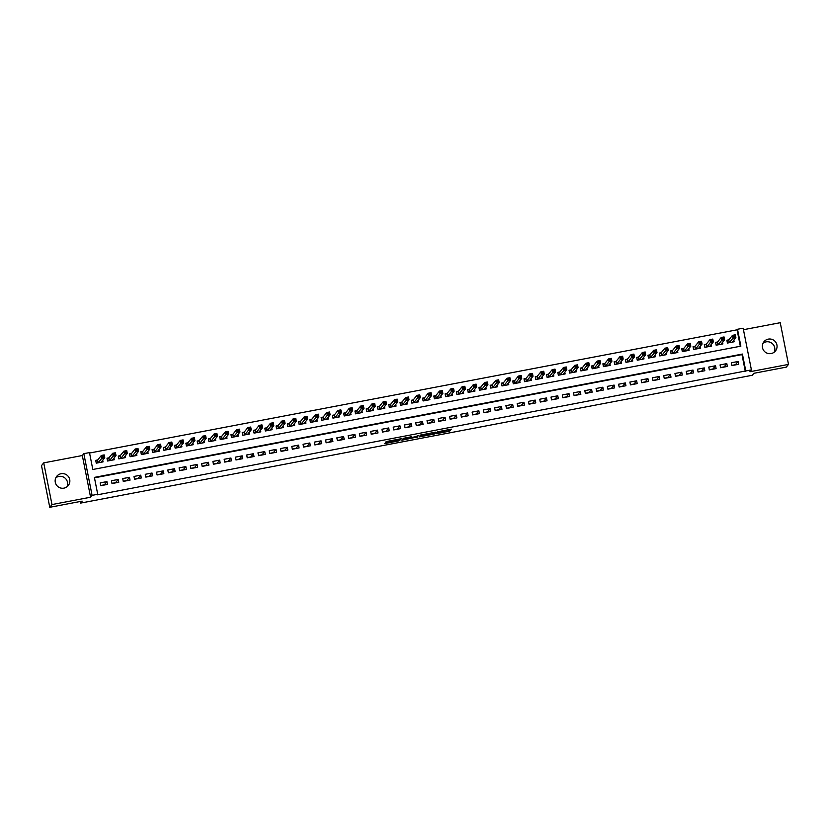 <?xml version="1.0" encoding="UTF-8"?>
<svg xmlns="http://www.w3.org/2000/svg" width="830" height="830" viewBox="0 0 830 830"><rect width="100%" height="100%" fill="white"/><g stroke="black" fill="none" stroke-linecap="round" stroke-linejoin="round"><path stroke-width="1.25" d="M436.082 433.748L449.746 431.112L451.313 429.172L437.701 431.745L443.21 431.029L436.891 432.741L442.39 432.057L436.082 433.748M55.838 477.779A7.377 7.325 -140.9 0 1 66.95 486.805M63.931 488.144A7.377 7.325 39.1 0 0 68.797 477.177A7.377 7.325 39.1 0 0 56.782 476.275A7.377 7.325 39.1 0 0 63.931 488.144M763.05 343.195A7.377 7.325 -140.9 0 1 774.162 352.221M771.153 353.549A7.377 7.325 39.1 0 0 776.009 342.583A7.377 7.325 39.1 0 0 763.994 341.69A7.377 7.325 39.1 0 0 771.153 353.549M386.272 442.649L384.632 443.511L385.66 443.407L398.711 440.917L401.481 438.655L386.209 441.57L385.67 442.234L386.697 442.12L399.666 439.267L398.628 440.564L386.272 442.649M97.722 494.286L92.089 495.354L83.83 453.668L89.474 452.589L92.815 469.49L740.868 346.162L737.517 329.261L743.151 328.192L751.409 369.889L745.776 370.958L742.425 354.057L94.381 477.385L97.722 494.286L97.286 494.836L745.776 370.958M751.409 369.889L749.895 371.747L788.5 364.401L786.28 367.13L753.879 373.303L752.271 375.264L80.562 503.105L82.16 501.133L49.759 507.296L51.979 504.567L90.584 497.222L92.089 495.354M419.046 436.954L434.308 434.049L435.885 432.108L420.613 435.024L419.046 436.954M415.84 437.275L401.834 440.242L403.411 438.302L411.213 436.808M411.213 436.819L410.57 437.607L415.301 436.788L418.704 435.356M418.704 435.366L415.913 437.649M49.759 507.296L41.5 465.599L43.72 462.87L51.979 504.567M788.5 364.401L780.241 322.704L743.452 329.707M97.691 459.965L95.72 460.339L96.27 463.161L103.034 461.874L102.713 460.225M108.958 457.818L106.987 458.202L107.547 461.013L114.301 459.727L113.98 458.077M120.226 455.68L118.254 456.054L118.815 458.865L125.579 457.579L125.247 455.929M131.503 453.533L129.522 453.906L130.082 456.728L136.846 455.442L136.525 453.792M142.77 451.385L140.799 451.759L141.359 454.581L148.114 453.294L147.792 451.645M154.038 449.248L152.066 449.621L152.627 452.433L159.391 451.147L159.059 449.497M165.305 447.1L163.334 447.474L163.894 450.296L170.658 448.999L170.326 447.349M176.583 444.953L174.611 445.326L175.161 448.148L181.926 446.862L181.604 445.212M187.85 442.805L185.879 443.179L186.439 446.001L193.203 444.714L192.871 443.064M199.117 440.668L197.146 441.041L197.706 443.853L204.471 442.566L204.139 440.917M210.395 438.52L208.423 438.894L208.973 441.716L215.738 440.429L215.416 438.78M221.662 436.373L219.691 436.746L220.251 439.568L227.005 438.282L226.683 436.632M232.929 434.225L230.958 434.609L231.518 437.42L238.283 436.134L237.951 434.484M244.207 432.088L242.236 432.461L242.785 435.273L249.55 433.986L249.228 432.337M255.474 429.94L253.503 430.314L254.063 433.136L260.817 431.849L260.496 430.199M266.741 427.792L264.77 428.166L265.33 430.988L272.095 429.701L271.763 428.052M278.019 425.645L276.037 426.029L276.598 428.84L283.362 427.554L283.03 425.904M289.286 423.508L287.315 423.881L287.865 426.693L294.629 425.406L294.308 423.757M300.553 421.36L298.582 421.733L299.142 424.555L305.907 423.269L305.575 421.619M311.821 419.212L309.849 419.586L310.41 422.408L317.174 421.121L316.842 419.472M323.098 417.075L321.127 417.449L321.677 420.26L328.441 418.974L328.12 417.324M334.365 414.927L332.394 415.301L332.955 418.113L339.709 416.826L339.387 415.176M345.633 412.78L343.662 413.153L344.222 415.975L350.986 414.689L350.654 413.039M356.91 410.632L354.939 411.006L355.489 413.828L362.254 412.541L361.932 410.892M368.178 408.495L366.206 408.868L366.767 411.68L373.521 410.394L373.199 408.744M379.445 406.347L377.474 406.721L378.034 409.543L384.798 408.256L384.466 406.607M390.723 404.2L388.741 404.573L389.301 407.395L396.066 406.109L395.744 404.459M401.99 402.052L400.019 402.436L400.579 405.248L407.333 403.961L407.011 402.311M413.257 399.915L411.286 400.288L411.846 403.1L418.611 401.813L418.279 400.164M424.524 397.767L422.553 398.141L423.113 400.963L429.878 399.676L429.546 398.026M435.802 395.62L433.831 395.993L434.381 398.815L441.145 397.529L440.823 395.879M447.069 393.472L445.098 393.856L445.658 396.667L452.423 395.381L452.091 393.731M458.336 391.335L456.365 391.708L456.925 394.52L463.69 393.233L463.358 391.584M469.614 389.187L467.643 389.561L468.193 392.383L474.957 391.096L474.636 389.446M480.881 387.039L478.91 387.413L479.47 390.235L486.224 388.948L485.903 387.299M492.149 384.892L490.177 385.276L490.738 388.087L497.502 386.801L497.17 385.151M503.426 382.755L501.455 383.128L502.005 385.94L508.769 384.653L508.448 383.004M514.693 380.607L512.722 380.98L513.282 383.802L520.037 382.516L519.715 380.866M525.961 378.459L523.989 378.833L524.55 381.655L531.314 380.368L530.982 378.719M537.238 376.322L535.257 376.696L535.817 379.507L542.581 378.221L542.26 376.571M548.505 374.174L546.534 374.548L547.095 377.37L553.849 376.083L553.527 374.434M559.773 372.027L557.802 372.4L558.362 375.222L565.126 373.936L564.794 372.286M571.04 369.879L569.069 370.263L569.629 373.075L576.394 371.788L576.062 370.139M582.318 367.742L580.346 368.115L580.896 370.927L587.661 369.641L587.339 367.991M593.585 365.594L591.614 365.968L592.174 368.79L598.938 367.503L598.606 365.854M604.852 363.447L602.881 363.82L603.441 366.642L610.206 365.356L609.874 363.706M616.13 361.299L614.159 361.683L614.708 364.495L621.473 363.208L621.151 361.558M627.397 359.162L625.426 359.535L625.986 362.347L632.74 361.06L632.418 359.411M638.664 357.014L636.693 357.388L637.253 360.21L644.018 358.923L643.686 357.274M649.942 354.867L647.96 355.24L648.521 358.062L655.285 356.776L654.963 355.126M661.209 352.719L659.238 353.103L659.798 355.914L666.552 354.628L666.231 352.978M672.476 350.582L670.505 350.955L671.065 353.767L677.83 352.48L677.498 350.831M683.754 348.434L681.772 348.808L682.333 351.63L689.097 350.343L688.765 348.693M695.021 346.286L693.05 346.66L693.6 349.482L700.364 348.195L700.043 346.546M706.288 344.149L704.317 344.523L704.878 347.334L711.642 346.048L711.31 344.398M717.556 342.002L715.585 342.375L716.145 345.197L722.909 343.9L722.577 342.261M731.884 365.584L738.638 364.297L738.088 361.486L731.323 362.772L731.884 365.584M720.606 367.732L727.371 366.445L726.81 363.623L720.046 364.91L720.606 367.732M709.339 369.879L716.103 368.593L715.543 365.771L708.779 367.057L709.339 369.879M698.072 372.016L704.826 370.73L704.276 367.918L697.511 369.205L698.072 372.016M686.794 374.164L693.558 372.877L692.998 370.066L686.244 371.352L686.794 374.164M675.527 376.312L682.291 375.025L681.731 372.203L674.966 373.49L675.527 376.312M664.259 378.459L671.014 377.173L670.464 374.351L663.699 375.637L664.259 378.459M652.982 380.596L659.746 379.31L659.186 376.498L652.432 377.785L652.982 380.596M641.715 382.744L648.479 381.458L647.919 378.636L641.154 379.933L641.715 382.744M630.447 384.892L637.212 383.605L636.652 380.783L629.887 382.07L630.447 384.892M619.17 387.039L625.934 385.743L625.374 382.931L618.62 384.217L619.17 387.039M607.902 389.177L614.667 387.89L614.107 385.079L607.342 386.365L607.902 389.177M596.635 391.324L603.4 390.038L602.839 387.216L596.075 388.502L596.635 391.324M585.368 393.472L592.122 392.185L591.572 389.363L584.808 390.65L585.368 393.472M574.09 395.609L580.855 394.323L580.295 391.511L573.53 392.798L574.09 395.609M562.823 397.757L569.588 396.47L569.027 393.659L562.263 394.945L562.823 397.757M551.556 399.904L558.31 398.618L557.76 395.796L550.996 397.082L551.556 399.904M540.278 402.052L547.043 400.766L546.482 397.944L539.728 399.23L540.278 402.052M529.011 404.189L535.775 402.903L535.215 400.091L528.451 401.378L529.011 404.189M517.744 406.337L524.508 405.05L523.948 402.239L517.183 403.525L517.744 406.337M506.466 408.485L513.231 407.198L512.67 404.376L505.916 405.663L506.466 408.485M495.199 410.632L501.963 409.346L501.403 406.524L494.639 407.81L495.199 410.632M483.932 412.769L490.696 411.483L490.136 408.671L483.371 409.958L483.932 412.769M472.664 414.917L479.418 413.631L478.869 410.809L472.104 412.105L472.664 414.917M461.387 417.065L468.151 415.778L467.591 412.956L460.826 414.243L461.387 417.065M450.119 419.212L456.884 417.915L456.324 415.104L449.559 416.39L450.119 419.212M438.852 421.35L445.606 420.063L445.056 417.251L438.292 418.538L438.852 421.35M427.575 423.497L434.339 422.211L433.779 419.389L427.025 420.675L427.575 423.497M416.307 425.645L423.072 424.358L422.512 421.536L415.747 422.823L416.307 425.645M405.04 427.782L411.794 426.495L411.244 423.684L404.48 424.97L405.04 427.782M393.762 429.93L400.527 428.643L399.967 425.832L393.213 427.118L393.762 429.93M382.495 432.077L389.26 430.791L388.699 427.969L381.935 429.255L382.495 432.077M371.228 434.225L377.992 432.938L377.432 430.116L370.668 431.403L371.228 434.225M359.95 436.362L366.715 435.076L366.155 432.264L359.4 433.551L359.95 436.362M348.683 438.51L355.448 437.223L354.887 434.412L348.123 435.698L348.683 438.51M337.416 440.657L344.18 439.371L343.62 436.549L336.856 437.835L337.416 440.657M326.149 442.805L332.903 441.519L332.353 438.697L325.588 439.983L326.149 442.805M314.871 444.942L321.635 443.656L321.075 440.844L314.311 442.131L314.871 444.942M303.604 447.09L310.368 445.803L309.808 442.981L303.043 444.278L303.604 447.09M292.336 449.238L299.091 447.951L298.541 445.129L291.776 446.416L292.336 449.238M281.059 451.385L287.823 450.088L287.263 447.277L280.509 448.563L281.059 451.385M269.792 453.522L276.556 452.236L275.996 449.424L269.231 450.711L269.792 453.522M258.524 455.67L265.289 454.384L264.728 451.562L257.964 452.848L258.524 455.67M247.247 457.818L254.011 456.531L253.451 453.709L246.697 454.996L247.247 457.818M235.979 459.955L242.744 458.668L242.184 455.857L235.419 457.143L235.979 459.955M224.712 462.103L231.477 460.816L230.916 458.004L224.152 459.291L224.712 462.103M213.445 464.25L220.199 462.964L219.649 460.142L212.885 461.428L213.445 464.25M202.167 466.398L208.932 465.111L208.372 462.289L201.607 463.576L202.167 466.398M190.9 468.535L197.665 467.249L197.104 464.437L190.34 465.723L190.9 468.535M179.633 470.683L186.387 469.396L185.837 466.585L179.073 467.871L179.633 470.683M168.355 472.83L175.12 471.544L174.559 468.722L167.805 470.008L168.355 472.83M157.088 474.978L163.852 473.691L163.292 470.869L156.528 472.156L157.088 474.978M145.821 477.115L152.575 475.829L152.025 473.017L145.26 474.304L145.821 477.115M134.543 479.263L141.308 477.976L140.747 475.154L133.993 476.451L134.543 479.263M123.276 481.41L130.04 480.124L129.48 477.302L122.716 478.588L123.276 481.41M112.008 483.558L118.773 482.272L118.213 479.45L111.448 480.736L112.008 483.558M745.33 371.508L741.979 354.597L94.464 477.831M106.935 481.597L100.181 482.884L100.731 485.695L107.495 484.409L106.935 481.597L104.321 484.824L100.7 485.509M740.329 346.266L737.071 329.811L89.557 453.035M728.833 339.854L726.862 340.227L727.412 343.049L734.177 341.763L733.855 340.113M80.24 501.496L80.562 503.105M90.584 497.222L82.326 455.525L43.72 462.87M82.326 455.525L83.83 453.668M737.071 329.811L737.517 329.261M741.979 354.597L742.425 354.057M738.088 361.486L735.463 364.712L731.842 365.397M726.81 363.623L724.185 366.85L720.575 367.545M715.543 365.771L712.918 368.997L709.297 369.682M704.276 367.918L701.651 371.145L698.03 371.83M692.998 370.066L690.384 373.282L686.763 373.977M681.731 372.203L679.106 375.43L675.485 376.125M670.464 374.351L667.839 377.577L664.218 378.262M659.186 376.498L656.572 379.725L652.951 380.41M647.919 378.636L645.294 381.862L641.673 382.557M636.652 380.783L634.027 384.01L630.406 384.705M625.374 382.931L622.759 386.158L619.139 386.842M614.107 385.079L611.482 388.305L607.871 388.99M602.839 387.216L600.215 390.442L596.594 391.138M591.572 389.363L588.947 392.59L585.326 393.275M580.295 391.511L577.68 394.738L574.059 395.422M569.027 393.659L566.402 396.885L562.782 397.57M557.76 395.796L555.135 399.023L551.514 399.718M546.482 397.944L543.868 401.17L540.247 401.855M535.215 400.091L532.59 403.318L528.969 404.002M523.948 402.239L521.323 405.455L517.702 406.15M512.67 404.376L510.056 407.603L506.435 408.298M501.403 406.524L498.778 409.75L495.168 410.435M490.136 408.671L487.511 411.898L483.89 412.583M478.869 410.809L476.244 414.035L472.623 414.73M467.591 412.956L464.966 416.183L461.356 416.878M456.324 415.104L453.699 418.33L450.078 419.015M445.056 417.251L442.432 420.478L438.811 421.163M433.779 419.389L431.164 422.615L427.543 423.31M422.512 421.536L419.887 424.763L416.266 425.448M411.244 423.684L408.619 426.911L404.999 427.595M399.967 425.832L397.352 429.058L393.731 429.743M388.699 427.969L386.075 431.195L382.454 431.891M377.432 430.116L374.807 433.343L371.186 434.028M366.155 432.264L363.54 435.491L359.919 436.175M354.887 434.412L352.262 437.638L348.652 438.323M343.62 436.549L340.995 439.776L337.374 440.471M332.353 438.697L329.728 441.923L326.107 442.608M321.075 440.844L318.45 444.071L314.84 444.756M309.808 442.981L307.183 446.208L303.562 446.903M298.541 445.129L295.916 448.356L292.295 449.051M287.263 447.277L284.649 450.503L281.028 451.188M275.996 449.424L273.371 452.651L269.75 453.336M264.728 451.562L262.104 454.788L258.483 455.483M253.451 453.709L250.836 456.936L247.216 457.621M242.184 455.857L239.559 459.083L235.938 459.768M230.916 458.004L228.292 461.231L224.671 461.916M219.649 460.142L217.024 463.368L213.403 464.063M208.372 462.289L205.747 465.516L202.136 466.201M197.104 464.437L194.479 467.664L190.859 468.348M185.837 466.585L183.212 469.811L179.591 470.496M174.559 468.722L171.945 471.948L168.324 472.644M163.292 470.869L160.667 474.096L157.046 474.781M152.025 473.017L149.4 476.244L145.779 476.928M140.747 475.154L138.133 478.381L134.512 479.076M129.48 477.302L126.855 480.529L123.234 481.224M118.213 479.45L115.588 482.676L111.967 483.361M442.795 431.361L450.057 429.328M433.841 433.021L434.619 432.274M420.084 435.677L426.994 434.37M432.025 434.453L433.519 432.606L428.104 433.924L427.149 435.117L432.025 434.453M409.75 437.649L402.882 438.956M417.397 435.563L417.106 437.327M409.916 438.416L416.204 436.829L409.916 438.416L409.947 436.964M399.427 439.578L400.216 438.821M733.181 341.95L733.014 341.14M727.547 343.018L726.956 340.705M732.205 342.136L735.888 337.613L733.066 338.142L732.506 335.33L728.761 339.947L727.059 340.57M733.637 335.87L732.506 335.33L735.328 334.791L735.888 337.613L734.768 335.652L733.637 335.87L733.865 337.001L734.986 336.783M733.865 337.001L729.383 342.676M734.768 335.652L735.328 334.791M721.903 344.097L721.747 343.288M716.269 345.166L715.678 342.842M720.938 344.284L724.611 339.75L721.799 340.29L721.239 337.468L717.494 342.085L715.782 342.717M722.37 338.018L721.239 337.468L724.061 336.939L724.611 339.75L723.501 337.8L722.37 338.018L722.588 339.138L723.718 338.931M722.588 339.138L718.116 344.813M723.501 337.8L724.061 336.939M710.636 346.245L710.48 345.425M705.002 347.314L704.411 344.99M709.66 346.421L713.343 341.898L710.532 342.437L709.972 339.615L706.216 344.232L704.514 344.865M711.103 340.155L709.972 339.615L712.783 339.076L713.343 341.898L712.223 339.947L711.103 340.155L711.32 341.286L712.451 341.068M711.32 341.286L706.849 346.961M712.223 339.947L712.783 339.076M699.368 348.382L699.202 347.573M693.735 349.461L693.143 347.137M698.393 348.569L702.076 344.045L699.254 344.575L698.704 341.763L694.949 346.38L693.247 347.002M699.825 342.302L698.704 341.763L701.516 341.223L702.076 344.045L700.956 342.085L699.825 342.302L700.053 343.433L701.174 343.215M700.053 343.433L695.582 349.108M700.956 342.085L701.516 341.223M688.101 350.53L687.935 349.721M682.457 351.598L681.866 349.285M687.126 350.717L690.809 346.183L687.987 346.722L687.427 343.911L683.681 348.517L681.98 349.15M688.558 344.45L687.427 343.911L690.249 343.371L690.809 346.183L689.689 344.232L688.558 344.45L688.776 345.581L689.906 345.363M688.776 345.581L684.304 351.256M689.689 344.232L690.249 343.371M676.824 352.677L676.668 351.858M671.19 353.746L670.599 351.422M675.859 352.864L679.531 348.33L676.72 348.87L676.16 346.048L672.404 350.665L670.702 351.298M677.29 346.598L676.16 346.048L678.982 345.519L679.531 348.33L678.411 346.38L677.29 346.598L677.508 347.718L678.639 347.511M677.508 347.718L673.037 353.393M678.411 346.38L678.982 345.519M665.556 354.825L665.39 354.005M659.923 355.894L659.331 353.57M664.581 355.001L668.264 350.478L665.442 351.017L664.892 348.195L661.137 352.812L659.435 353.445M666.013 348.735L664.892 348.195L667.704 347.656L668.264 350.478L667.144 348.527L666.013 348.735L666.241 349.866L667.372 349.648M666.241 349.866L661.769 355.541M667.144 348.527L667.704 347.656M654.289 356.962L654.123 356.153M648.645 358.041L648.054 355.717M653.314 357.149L656.997 352.626L654.175 353.155L653.615 350.343L649.869 354.96L648.168 355.582M654.746 350.882L653.615 350.343L656.437 349.804L656.997 352.626L655.876 350.665L654.746 350.882L654.974 352.013L656.094 351.796M654.974 352.013L650.492 357.689M655.876 350.665L656.437 349.804M643.011 359.11L642.856 358.301M637.378 360.179L636.786 357.865M642.047 359.297L645.719 354.763L642.908 355.302L642.347 352.491L638.592 357.097L636.89 357.73M643.478 353.03L642.347 352.491L645.169 351.951L645.719 354.763L644.599 352.812L643.478 353.03L643.696 354.151L644.827 353.943M643.696 354.151L639.225 359.826M644.599 352.812L645.169 351.951M631.744 361.257L631.578 360.438M626.111 362.326L625.519 360.002M630.769 361.444L634.452 356.91L631.63 357.45L631.08 354.628L627.324 359.245L625.623 359.878M632.201 355.178L631.08 354.628L633.892 354.099L634.452 356.91L633.332 354.96L632.201 355.178L632.429 356.298L633.56 356.08M632.429 356.298L627.957 361.973M633.332 354.96L633.892 354.099M620.477 363.395L620.311 362.586M614.843 364.474L614.252 362.15M619.502 363.582L623.185 359.058L620.363 359.598L619.803 356.776L616.057 361.392L614.356 362.015M620.933 357.315L619.803 356.776L622.625 356.236L623.185 359.058L622.064 357.108L620.933 357.315L621.162 358.446L622.282 358.228M621.162 358.446L616.68 364.121M622.064 357.108L622.625 356.236M609.199 365.542L609.044 364.733M603.566 366.621L602.974 364.297M608.234 365.729L611.907 361.206L609.096 361.735L608.535 358.923L604.79 363.54L603.078 364.163M609.666 359.463L608.535 358.923L611.357 358.384L611.907 361.206L610.787 359.245L609.666 359.463L609.884 360.594L611.015 360.376M609.884 360.594L605.412 366.269M610.787 359.245L611.357 358.384M597.932 367.69L597.776 366.881M592.298 368.759L591.707 366.435M596.957 367.877L600.64 363.343L597.828 363.882L597.268 361.06L593.512 365.677L591.811 366.31M598.399 361.61L597.268 361.06L600.08 360.531L600.64 363.343L599.519 361.392L598.399 361.61L598.617 362.731L599.748 362.523M598.617 362.731L594.145 368.406M599.519 361.392L600.08 360.531M586.665 369.838L586.499 369.018M581.031 370.906L580.44 368.582M585.69 370.014L589.373 365.49L586.551 366.03L585.99 363.208L582.245 367.825L580.543 368.458M587.121 363.748L585.99 363.208L588.812 362.679L589.373 365.49L588.252 363.54L587.121 363.748L587.35 364.878L588.47 364.661M587.35 364.878L582.878 370.554M588.252 363.54L588.812 362.679M575.387 371.975L575.232 371.166M569.754 373.054L569.162 370.73M574.422 372.162L578.105 367.638L575.283 368.178L574.723 365.356L570.978 369.973L569.276 370.595M575.854 365.895L574.723 365.356L577.545 364.816L578.105 367.638L576.985 365.688L575.854 365.895L576.072 367.026L577.203 366.808M576.072 367.026L571.6 372.701M576.985 365.688L577.545 364.816M564.12 374.123L563.964 373.313M558.486 375.191L557.895 372.877M563.145 374.309L566.828 369.786L564.016 370.315L563.456 367.503L559.7 372.12L557.999 372.743M564.587 368.043L563.456 367.503L566.268 366.964L566.828 369.786L565.707 367.825L564.587 368.043L564.805 369.174L565.936 368.956M564.805 369.174L560.333 374.849M565.707 367.825L566.268 366.964M552.853 376.27L552.687 375.461M547.219 377.339L546.628 375.015M551.877 376.457L555.561 371.923L552.739 372.463L552.189 369.641L548.433 374.257L546.731 374.89M553.309 370.19L552.189 369.641L555 369.111L555.561 371.923L554.44 369.973L553.309 370.19L553.537 371.311L554.658 371.103M553.537 371.311L549.066 376.986M554.44 369.973L555 369.111M541.585 378.418L541.419 377.598M535.941 379.486L535.35 377.162M540.61 378.594L544.293 374.071L541.471 374.61L540.911 371.788L537.166 376.405L535.464 377.038M542.042 372.328L540.911 371.788L543.733 371.249L544.293 374.071L543.173 372.12L542.042 372.328L542.27 373.459L543.391 373.241M542.27 373.459L537.788 379.134M543.173 372.12L543.733 371.249M530.308 380.555L530.152 379.746M524.674 381.634L524.083 379.31M529.343 380.742L533.016 376.218L530.204 376.747L529.644 373.936L525.888 378.553L524.187 379.175M530.775 374.475L529.644 373.936L532.466 373.396L533.016 376.218L531.895 374.257L530.775 374.475L530.993 375.606L532.123 375.388M530.993 375.606L526.521 381.281M531.895 374.257L532.466 373.396M519.041 382.703L518.875 381.893M513.407 383.771L512.816 381.458M518.065 382.889L521.748 378.356L518.926 378.895L518.377 376.083L514.621 380.69L512.919 381.323M519.497 376.623L518.377 376.083L521.188 375.544L521.748 378.356L520.628 376.405L519.497 376.623L519.725 377.754L520.856 377.536M519.725 377.754L515.254 383.429M520.628 376.405L521.188 375.544M507.773 384.85L507.607 384.031M502.14 385.919L501.548 383.595M506.798 385.037L510.481 380.503L507.659 381.043L507.099 378.221L503.354 382.838L501.652 383.47M508.23 378.771L507.099 378.221L509.921 377.692L510.481 380.503L509.361 378.553L508.23 378.771L508.458 379.891L509.579 379.684M508.458 379.891L503.976 385.566M509.361 378.553L509.921 377.692M496.496 386.998L496.34 386.178M490.862 388.067L490.271 385.743M495.531 387.174L499.204 382.651L496.392 383.19L495.832 380.368L492.076 384.985L490.374 385.618M496.963 380.908L495.832 380.368L498.654 379.829L499.204 382.651L498.083 380.7L496.963 380.908L497.18 382.039L498.311 381.821M497.18 382.039L492.709 387.714M498.083 380.7L498.654 379.829M485.228 389.135L485.073 388.326M479.595 390.214L479.003 387.89M484.253 389.322L487.936 384.798L485.125 385.327L484.564 382.516L480.809 387.133L479.107 387.755M485.685 383.055L484.564 382.516L487.376 381.976L487.936 384.798L486.816 382.838L485.685 383.055L485.913 384.186L487.044 383.968M485.913 384.186L481.442 389.861M486.816 382.838L487.376 381.976M473.961 391.283L473.795 390.474M468.328 392.351L467.736 390.038M472.986 391.47L476.669 386.936L473.847 387.475L473.287 384.663L469.541 389.27L467.84 389.903M474.418 385.203L473.287 384.663L476.109 384.124L476.669 386.936L475.549 384.985L474.418 385.203L474.646 386.324L475.766 386.116M474.646 386.324L470.164 392.009M475.549 384.985L476.109 384.124M462.684 393.43L462.528 392.611M457.05 394.499L456.459 392.175M461.719 393.617L465.391 389.083L462.58 389.623L462.02 386.801L458.274 391.418L456.562 392.051M463.15 387.351L462.02 386.801L464.842 386.272L465.391 389.083L464.281 387.133L463.15 387.351L463.368 388.471L464.499 388.264M463.368 388.471L458.897 394.146M464.281 387.133L464.842 386.272M451.416 395.568L451.261 394.758M445.783 396.647L445.191 394.323M450.441 395.754L454.124 391.231L451.313 391.77L450.752 388.948L446.997 393.565L445.295 394.188M451.883 389.488L450.752 388.948L453.564 388.409L454.124 391.231L453.004 389.28L451.883 389.488L452.101 390.619L453.232 390.401M452.101 390.619L447.629 396.294M453.004 389.28L453.564 388.409M440.149 397.715L439.983 396.906M434.515 398.794L433.924 396.47M439.174 397.902L442.857 393.379L440.035 393.908L439.485 391.096L435.729 395.713L434.028 396.335M440.606 391.636L439.485 391.096L442.297 390.557L442.857 393.379L441.736 391.418L440.606 391.636L440.834 392.766L441.954 392.549M440.834 392.766L436.362 398.442M441.736 391.418L442.297 390.557M428.882 399.863L428.716 399.054M423.238 400.932L422.646 398.608M427.907 400.05L431.59 395.516L428.768 396.055L428.207 393.244L424.462 397.85L422.761 398.483M429.338 393.783L428.207 393.244L431.029 392.704L431.59 395.516L430.469 393.565L429.338 393.783L429.556 394.904L430.687 394.696M429.556 394.904L425.085 400.579M430.469 393.565L431.029 392.704M417.604 402.011L417.449 401.191M411.971 403.079L411.379 400.755M416.639 402.187L420.312 397.663L417.5 398.203L416.94 395.381L413.184 399.998L411.483 400.631M418.071 395.92L416.94 395.381L419.752 394.852L420.312 397.663L419.192 395.713L418.071 395.92L418.289 397.051L419.42 396.833M418.289 397.051L413.817 402.726M419.192 395.713L419.752 394.852M406.337 404.148L406.171 403.339M400.703 405.227L400.112 402.903M405.362 404.335L409.045 399.811L406.223 400.351L405.673 397.529L401.917 402.145L400.216 402.768M406.793 398.068L405.673 397.529L408.485 396.989L409.045 399.811L407.924 397.861L406.793 398.068L407.022 399.199L408.142 398.981M407.022 399.199L402.55 404.874M407.924 397.861L408.485 396.989M395.07 406.295L394.904 405.486M389.426 407.364L388.834 405.05M394.094 406.482L397.778 401.959L394.956 402.488L394.395 399.676L390.65 404.293L388.948 404.916M395.526 400.216L394.395 399.676L397.217 399.137L397.778 401.959L396.657 399.998L395.526 400.216L395.754 401.346L396.875 401.129M395.754 401.346L391.272 407.022M396.657 399.998L397.217 399.137M383.792 408.443L383.636 407.634M378.158 409.512L377.567 407.188M382.827 408.63L386.5 404.096L383.688 404.635L383.128 401.813L379.372 406.43L377.671 407.063M384.259 402.363L383.128 401.813L385.95 401.284L386.5 404.096L385.379 402.145L384.259 402.363L384.477 403.484L385.608 403.276M384.477 403.484L380.005 409.159M385.379 402.145L385.95 401.284M372.525 410.591L372.359 409.771M366.891 411.659L366.3 409.335M371.55 410.767L375.233 406.244L372.411 406.783L371.861 403.961L368.105 408.578L366.404 409.211M372.981 404.501L371.861 403.961L374.672 403.421L375.233 406.244L374.112 404.293L372.981 404.501L373.21 405.631L374.34 405.413M373.21 405.631L368.738 411.307M374.112 404.293L374.672 403.421M361.257 412.728L361.092 411.919M355.624 413.807L355.033 411.483M360.282 412.915L363.965 408.391L361.143 408.92L360.583 406.109L356.838 410.726L355.136 411.348M361.714 406.648L360.583 406.109L363.405 405.569L363.965 408.391L362.845 406.43L361.714 406.648L361.942 407.779L363.063 407.561M361.942 407.779L357.46 413.454M362.845 406.43L363.405 405.569M349.98 414.876L349.824 414.066M344.346 415.944L343.755 413.631M349.015 415.062L352.688 410.539L349.876 411.068L349.316 408.256L345.56 412.863L343.859 413.496M350.447 408.796L349.316 408.256L352.138 407.717L352.688 410.539L351.567 408.578L350.447 408.796L350.665 409.927L351.796 409.709M350.665 409.927L346.193 415.602M351.567 408.578L352.138 407.717M338.713 417.023L338.557 416.204M333.079 418.092L332.488 415.768M337.737 417.21L341.421 412.676L338.609 413.216L338.049 410.394L334.293 415.01L332.591 415.643M339.18 410.943L338.049 410.394L340.86 409.864L341.421 412.676L340.3 410.726L339.18 410.943L339.397 412.064L340.528 411.856M339.397 412.064L334.926 417.739M340.3 410.726L340.86 409.864M327.445 419.171L327.279 418.351M321.812 420.239L321.22 417.915M326.47 419.347L330.153 414.824L327.331 415.363L326.771 412.541L323.026 417.158L321.324 417.791M327.902 413.081L326.771 412.541L329.593 412.002L330.153 414.824L329.033 412.873L327.902 413.081L328.13 414.212L329.251 413.994M328.13 414.212L323.659 419.887M329.033 412.873L329.593 412.002M316.168 421.308L316.012 420.499M310.534 422.387L309.943 420.063M315.203 421.495L318.886 416.971L316.064 417.5L315.504 414.689L311.758 419.306L310.057 419.928M316.635 415.228L315.504 414.689L318.326 414.149L318.886 416.971L317.765 415.01L316.635 415.228L316.853 416.359L317.983 416.141M316.853 416.359L312.381 422.034M317.765 415.01L318.326 414.149M304.901 423.456L304.745 422.646M299.267 424.524L298.675 422.211M303.925 423.642L307.608 419.108L304.797 419.648L304.237 416.836L300.481 421.443L298.779 422.076M305.367 417.376L304.237 416.836L307.048 416.297L307.608 419.108L306.488 417.158L305.367 417.376L305.585 418.496L306.716 418.289M305.585 418.496L301.114 424.182M306.488 417.158L307.048 416.297M293.633 425.603L293.467 424.784M288 426.672L287.408 424.348M292.658 425.79L296.341 421.256L293.519 421.796L292.969 418.974L289.214 423.591L287.512 424.223M294.09 419.524L292.969 418.974L295.781 418.445L296.341 421.256L295.221 419.306L294.09 419.524L294.318 420.644L295.439 420.437M294.318 420.644L289.846 426.319M295.221 419.306L295.781 418.445M282.366 427.74L282.2 426.931M276.722 428.82L276.131 426.495M281.391 427.927L285.074 423.404L282.252 423.943L281.692 421.121L277.946 425.738L276.245 426.361M282.823 421.661L281.692 421.121L284.514 420.582L285.074 423.404L283.953 421.453L282.823 421.661L283.051 422.792L284.171 422.574M283.051 422.792L278.569 428.467M283.953 421.453L284.514 420.582M271.088 429.888L270.933 429.079M265.455 430.967L264.863 428.643M270.124 430.075L273.796 425.551L270.985 426.081L270.424 423.269L266.669 427.886L264.967 428.508M271.555 423.808L270.424 423.269L273.246 422.729L273.796 425.551L272.676 423.591L271.555 423.808L271.773 424.939L272.904 424.721M271.773 424.939L267.302 430.614M272.676 423.591L273.246 422.729M259.821 432.036L259.655 431.227M254.188 433.104L253.596 430.791M258.846 432.223L262.529 427.689L259.707 428.228L259.157 425.417L255.401 430.023L253.7 430.656M260.278 425.956L259.157 425.417L261.969 424.877L262.529 427.689L261.409 425.738L260.278 425.956L260.506 427.077L261.637 426.869M260.506 427.077L256.034 432.752M261.409 425.738L261.969 424.877M248.554 434.183L248.388 433.364M242.91 435.252L242.319 432.928M247.579 434.37L251.262 429.836L248.44 430.376L247.88 427.554L244.134 432.171L242.433 432.804M249.01 428.104L247.88 427.554L250.702 427.025L251.262 429.836L250.141 427.886L249.01 428.104L249.239 429.224L250.359 429.006M249.239 429.224L244.757 434.899M250.141 427.886L250.702 427.025M237.276 436.321L237.121 435.511M231.643 437.4L231.051 435.076M236.311 436.507L239.984 431.984L237.173 432.523L236.612 429.701L232.857 434.318L231.155 434.941M237.743 430.241L236.612 429.701L239.434 429.162L239.984 431.984L238.864 430.033L237.743 430.241L237.961 431.372L239.092 431.154M237.961 431.372L233.489 437.047M238.864 430.033L239.434 429.162M226.009 438.468L225.853 437.659M220.375 439.547L219.784 437.223M225.034 438.655L228.717 434.132L225.895 434.661L225.345 431.849L221.589 436.466L219.888 437.088M226.466 432.389L225.345 431.849L228.157 431.31L228.717 434.132L227.596 432.171L226.466 432.389L226.694 433.519L227.825 433.302M226.694 433.519L222.222 439.195M227.596 432.171L228.157 431.31M214.742 440.616L214.576 439.807M209.108 441.685L208.517 439.361M213.767 440.803L217.45 436.269L214.628 436.808L214.067 433.986L210.322 438.603L208.621 439.236M215.198 434.536L214.067 433.986L216.889 433.457L217.45 436.269L216.329 434.318L215.198 434.536L215.427 435.657L216.547 435.449M215.427 435.657L210.945 441.332M216.329 434.318L216.889 433.457M203.464 442.764L203.309 441.944M197.831 443.832L197.239 441.508M202.499 442.94L206.172 438.416L203.36 438.956L202.8 436.134L199.055 440.751L197.343 441.384M203.931 436.673L202.8 436.134L205.622 435.605L206.172 438.416L205.052 436.466L203.931 436.673L204.149 437.804L205.28 437.586M204.149 437.804L199.677 443.479M205.052 436.466L205.622 435.605M192.197 444.901L192.041 444.092M186.563 445.98L185.972 443.656M191.222 445.088L194.905 440.564L192.093 441.093L191.533 438.282L187.777 442.898L186.076 443.521M192.664 438.821L191.533 438.282L194.345 437.742L194.905 440.564L193.784 438.614L192.664 438.821L192.882 439.952L194.013 439.734M192.882 439.952L188.41 445.627M193.784 438.614L194.345 437.742M180.93 447.048L180.764 446.239M175.296 448.117L174.705 445.803M179.954 447.235L183.638 442.712L180.816 443.241L180.266 440.429L176.51 445.036L174.808 445.669M181.386 440.969L180.266 440.429L183.077 439.89L183.638 442.712L182.517 440.751L181.386 440.969L181.614 442.1L182.735 441.882M181.614 442.1L177.143 447.775M182.517 440.751L183.077 439.89M169.662 449.196L169.496 448.376M164.018 450.265L163.427 447.941M168.687 449.383L172.37 444.849L169.548 445.388L168.988 442.566L165.243 447.183L163.541 447.816M170.119 443.116L168.988 442.566L171.81 442.037L172.37 444.849L171.25 442.898L170.119 443.116L170.337 444.237L171.468 444.029M170.337 444.237L165.865 449.912M171.25 442.898L171.81 442.037M158.385 451.344L158.229 450.524M152.751 452.412L152.16 450.088M157.42 451.52L161.093 446.997L158.281 447.536L157.721 444.714L153.965 449.331L152.263 449.964M158.852 445.254L157.721 444.714L160.532 444.175L161.093 446.997L159.972 445.046L158.852 445.254L159.07 446.384L160.2 446.167M159.07 446.384L154.598 452.06M159.972 445.046L160.532 444.175M147.118 453.481L146.952 452.672M141.484 454.56L140.893 452.236M146.142 453.668L149.825 449.144L147.003 449.673L146.454 446.862L142.698 451.479L140.996 452.101M147.574 447.401L146.454 446.862L149.265 446.322L149.825 449.144L148.705 447.183L147.574 447.401L147.802 448.532L148.923 448.314M147.802 448.532L143.331 454.207M148.705 447.183L149.265 446.322M135.85 455.629L135.684 454.819M130.206 456.697L129.615 454.384M134.875 455.815L138.558 451.281L135.736 451.821L135.176 449.009L131.431 453.616L129.729 454.249M136.307 449.549L135.176 449.009L137.998 448.47L138.558 451.281L137.438 449.331L136.307 449.549L136.535 450.669L137.656 450.462M136.535 450.669L132.053 456.355M137.438 449.331L137.998 448.47M124.573 457.776L124.417 456.957M118.939 458.845L118.348 456.521M123.608 457.963L127.281 453.429L124.469 453.969L123.909 451.147L120.153 455.763L118.451 456.396M125.04 451.696L123.909 451.147L126.731 450.617L127.281 453.429L126.16 451.479L125.04 451.696L125.257 452.817L126.388 452.609M125.257 452.817L120.786 458.492M126.16 451.479L126.731 450.617M113.305 459.913L113.139 459.104M107.672 460.992L107.08 458.668M112.33 460.1L116.013 455.577L113.191 456.116L112.641 453.294L108.886 457.911L107.184 458.544M113.762 453.834L112.641 453.294L115.453 452.755L116.013 455.577L114.893 453.626L113.762 453.834L113.99 454.965L115.121 454.747M113.99 454.965L109.519 460.64M114.893 453.626L115.453 452.755M102.038 462.061L101.872 461.252M96.405 463.14L95.813 460.816M101.063 462.248L104.746 457.724L101.924 458.253L101.364 455.442L97.618 460.059L95.917 460.681M102.495 455.981L101.364 455.442L104.186 454.902L104.746 457.724L103.626 455.763L102.495 455.981L102.723 457.112L103.843 456.894M102.723 457.112L98.241 462.787M103.626 455.763L104.186 454.902M449.518 429.992L449.746 431.112M448.325 430.303L448.553 431.434M434.09 432.928L434.308 434.049M419.876 435.926L420.063 436.85M427.149 435.117L426.921 433.986L427.16 435.086M402.675 439.205L402.861 440.128M410.435 436.87L410.57 437.597L410.425 436.881M410.072 436.943L410.279 437.96M393.358 440.128L393.472 440.74M392.144 440.357L392.279 441.062M386.562 441.446L386.697 442.12M399.687 439.475L399.904 440.595M385.535 442.805L385.66 443.407M728.761 339.947L729.3 342.686M728.647 339.999L729.186 342.707M717.494 342.085L718.033 344.834M717.379 342.147L717.909 344.855M706.216 344.232L706.766 346.982M706.102 344.284L706.641 347.002M694.949 346.38L695.488 349.119M694.835 346.432L695.374 349.15M683.681 348.517L684.221 351.266M683.567 348.579L684.096 351.287M672.404 350.665L672.954 353.414M672.29 350.727L672.829 353.435M661.137 352.812L661.676 355.562M661.022 352.864L661.562 355.582M649.869 354.96L650.409 357.699M649.755 355.012L650.284 357.73M638.592 357.097L639.142 359.846M638.478 357.159L639.017 359.867M627.324 359.245L627.874 361.994M627.21 359.307L627.75 362.015M616.057 361.392L616.597 364.142M615.943 361.444L616.483 364.163M604.79 363.54L605.329 366.279M604.665 363.592L605.205 366.3M593.512 365.677L594.062 368.427M593.398 365.74L593.938 368.447M582.245 367.825L582.785 370.574M582.131 367.877L582.67 370.595M570.978 369.973L571.517 372.712M570.864 370.024L571.393 372.743M559.7 372.12L560.25 374.859M559.586 372.172L560.125 374.88M548.433 374.257L548.972 377.007M548.319 374.32L548.858 377.028M537.166 376.405L537.705 379.154M537.052 376.457L537.581 379.175M525.888 378.553L526.438 381.292M525.774 378.605L526.313 381.323M514.621 380.69L515.16 383.439M514.507 380.752L515.046 383.46M503.354 382.838L503.893 385.587M503.239 382.9L503.769 385.608M492.076 384.985L492.626 387.735M491.962 385.037L492.501 387.755M480.809 387.133L481.358 389.872M480.695 387.185L481.234 389.903M469.541 389.27L470.081 392.019M469.427 389.332L469.967 392.04M458.274 391.418L458.814 394.167M458.15 391.48L458.689 394.188M446.997 393.565L447.546 396.315M446.882 393.617L447.422 396.335M435.729 395.713L436.269 398.452M435.615 395.765L436.155 398.473M424.462 397.85L425.002 400.6M424.348 397.912L424.877 400.62M413.184 399.998L413.734 402.747M413.07 400.05L413.61 402.768M401.917 402.145L402.457 404.884M401.803 402.197L402.343 404.916M390.65 404.293L391.189 407.032M390.536 404.345L391.065 407.053M379.372 406.43L379.922 409.18M379.258 406.493L379.798 409.2M368.105 408.578L368.655 411.327M367.991 408.63L368.53 411.348M356.838 410.726L357.377 413.465M356.724 410.777L357.263 413.496M345.56 412.863L346.11 415.612M345.446 412.925L345.986 415.633M334.293 415.01L334.843 417.76M334.179 415.073L334.718 417.781M323.026 417.158L323.565 419.907M322.912 417.21L323.451 419.928M311.758 419.306L312.298 422.045M311.644 419.358L312.173 422.076M300.481 421.443L301.031 424.192M300.367 421.505L300.906 424.213M289.214 423.591L289.753 426.34M289.099 423.653L289.639 426.361M277.946 425.738L278.486 428.488M277.832 425.79L278.361 428.508M266.669 427.886L267.219 430.625M266.555 427.938L267.094 430.656M255.401 430.023L255.941 432.772M255.287 430.085L255.827 432.793M244.134 432.171L244.674 434.92M244.02 432.233L244.549 434.941M232.857 434.318L233.406 437.057M232.742 434.37L233.282 437.088M221.589 436.466L222.139 439.205M221.475 436.518L222.015 439.226M210.322 438.603L210.862 441.353M210.208 438.665L210.747 441.373M199.055 440.751L199.594 443.5M198.93 440.803L199.47 443.521M187.777 442.898L188.327 445.637M187.663 442.95L188.203 445.669M176.51 445.036L177.049 447.785M176.396 445.098L176.935 447.806M165.243 447.183L165.782 449.933M165.129 447.246L165.658 449.953M153.965 449.331L154.515 452.08M153.851 449.383L154.39 452.101M142.698 451.479L143.237 454.218M142.584 451.53L143.123 454.249M131.431 453.616L131.97 456.365M131.316 453.678L131.846 456.386M120.153 455.763L120.703 458.513M120.039 455.826L120.578 458.534M108.886 457.911L109.436 460.66M108.772 457.963L109.311 460.681M97.618 460.059L98.158 462.798M97.504 460.111L98.044 462.829M409.678 437.306L409.906 438.437"/></g></svg>
